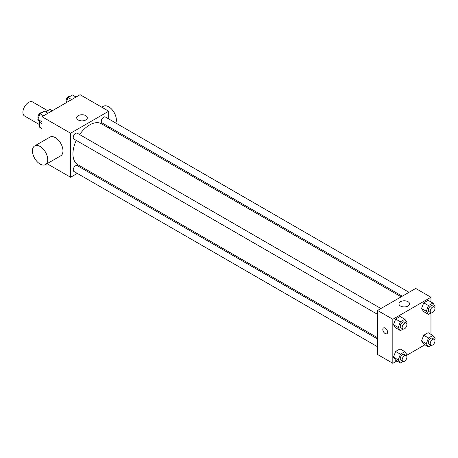 <?xml version="1.0" encoding="UTF-8"?>
<svg xmlns="http://www.w3.org/2000/svg" width="458" height="458" viewBox="0 0 458 458"><rect width="100%" height="100%" fill="white"/><g stroke="black" fill="none" stroke-linecap="round" stroke-linejoin="round"><path stroke-width="0.69" d="M47.672 110.659L32.667 101.997A8.089 4.672 120 0 0 26.432 104.161A8.089 4.672 120 0 0 22.9 112.302A8.089 4.672 120 0 0 24.577 116.006L39.583 124.673M45.6 111.861L49.796 109.439A10.442 6.028 120 0 1 51.004 109.868L52.412 110.681M41.97 128.498L39.583 127.124A10.442 6.028 120 0 0 40.562 127.954L41.97 128.767M39.583 127.124L39.583 121.897M52.178 110.813L49.796 109.439M41.97 141.717L41.97 116.71L80.104 94.692L108.706 111.202L108.706 118.937M77.27 173.393L70.572 177.257L47.065 163.689M85.085 168.876L84.009 169.5M76.263 140.4A23.621 13.637 120 0 0 72.937 153.877A23.621 13.637 120 0 0 77.826 164.691L377.569 337.746M401.197 296.83L101.453 123.774A23.621 13.637 120 0 0 79.635 134.56M108.706 126.723L108.706 127.959M70.572 177.257L70.572 133.221L108.706 111.202M409.011 292.313L105.357 117.002A3.372 1.946 120 0 0 102.764 117.906A3.372 1.946 120 0 0 101.292 121.301A3.372 1.946 120 0 0 101.991 122.841L402.267 296.206M377.569 338.983L77.293 165.619A3.372 1.946 120 0 0 74.694 166.523A3.372 1.946 120 0 0 73.223 169.912A3.372 1.946 120 0 0 73.921 171.458L377.569 346.769M377.569 314.36L73.921 139.049A3.372 1.946 -60 0 1 73.921 135.156A3.372 1.946 -60 0 1 77.293 133.209L380.942 308.52M70.572 133.221L41.97 116.71M78.261 119.973A5.301 3.063 180 0 1 76.709 117.809A5.301 3.063 180 0 1 82.011 114.746A5.301 3.063 180 0 1 87.312 117.809A5.301 3.063 180 0 1 84.043 120.637A5.301 3.063 180 0 1 78.261 119.973M34.699 145.913L49.951 137.108A10.786 6.229 60 0 1 58.263 139.999A10.786 6.229 60 0 1 62.975 150.854A10.786 6.229 60 0 1 60.742 155.789L45.485 164.599A10.786 6.229 60 0 1 34.699 158.371A10.786 6.229 60 0 1 34.699 145.913A10.786 6.229 60 0 1 43.012 148.804A10.786 6.229 60 0 1 47.718 159.659A10.786 6.229 60 0 1 45.485 164.599M115.8 123.03A10.786 6.229 -120 0 0 112.96 110.727A10.786 6.229 -120 0 0 103.348 106.285L101.768 107.195M396.88 360.973L392.827 363.309L377.569 354.503L377.569 310.467L415.709 288.448L430.961 297.253L430.961 301.936M424.95 344.765L406.876 355.196M423.73 311.652L421.526 308.515L423.73 302.841L428.133 300.299L423.73 302.841L421.526 308.515L423.73 311.652L428.493 314.4L426.295 311.268L428.493 305.595L432.896 303.053L435.1 306.184L434.676 307.272M395.66 360.269L393.456 357.131L395.66 351.458L400.063 348.916L395.66 351.458L393.456 357.131L395.66 360.269L400.424 363.017L398.225 359.885L400.424 354.211L404.832 351.67L407.03 354.801L406.607 355.889M430.961 312.974L430.961 334.346M392.827 363.309L392.827 319.272L430.961 297.253M423.73 344.061L421.526 340.929L423.73 335.256L428.133 332.708L423.73 335.256L421.526 340.929L423.73 344.061L428.493 346.815L426.295 343.683L428.493 338.004L432.896 335.462L435.1 338.594L434.676 339.687M395.66 327.854L393.456 324.722L395.66 319.049L400.063 316.507L395.66 319.049L393.456 324.722L395.66 327.854L400.424 330.607L398.225 327.476L400.424 321.802L404.832 319.26L407.03 322.392L406.607 323.48M392.827 319.272L377.569 310.467M400.515 306.024A5.301 3.063 180 0 1 398.964 303.86A5.301 3.063 180 0 1 404.265 300.797A5.301 3.063 180 0 1 409.572 303.86A5.301 3.063 180 0 1 406.298 306.688A5.301 3.063 180 0 1 400.515 306.024M387.582 332.21A3.372 1.946 60 0 1 386.884 333.75A3.372 1.946 60 0 1 383.512 331.804A3.372 1.946 60 0 1 383.512 327.911A3.372 1.946 60 0 1 386.111 328.815A3.372 1.946 60 0 1 387.582 332.21M386.884 333.75A3.372 1.946 60 0 1 383.518 331.804A3.372 1.946 60 0 1 383.518 327.911M403.103 329.062L400.424 330.607M406.217 323.113L404.311 322.014A3.372 1.946 120 0 0 401.718 322.919A3.372 1.946 120 0 0 400.246 326.308A3.372 1.946 120 0 0 400.945 327.854L402.851 328.953A3.372 1.946 120 0 0 406.217 327.006A3.372 1.946 120 0 0 406.217 323.113A3.372 1.946 120 0 0 403.624 324.018A3.372 1.946 120 0 0 402.153 327.407A3.372 1.946 120 0 0 402.851 328.953M398.225 327.476L393.456 324.722M400.424 321.802L395.66 319.049M404.832 319.26L400.063 316.507M431.173 312.854L428.493 314.4M434.287 306.912L432.381 305.807A3.372 1.946 120 0 0 429.781 306.711A3.372 1.946 120 0 0 428.31 310.106A3.372 1.946 120 0 0 429.009 311.646L430.915 312.745A3.372 1.946 120 0 0 434.287 310.799A3.372 1.946 120 0 0 434.287 306.912A3.372 1.946 120 0 0 431.694 307.81A3.372 1.946 120 0 0 430.222 311.205A3.372 1.946 120 0 0 430.915 312.745M426.295 311.268L421.526 308.515M428.493 305.595L423.73 302.841M432.896 303.053L428.133 300.299M403.103 361.471L400.424 363.017M406.217 355.522L404.311 354.423A3.372 1.946 120 0 0 401.718 355.328A3.372 1.946 120 0 0 400.246 358.717A3.372 1.946 120 0 0 400.945 360.263L402.851 361.362A3.372 1.946 120 0 0 406.217 359.415A3.372 1.946 120 0 0 406.217 355.522A3.372 1.946 120 0 0 403.624 356.427A3.372 1.946 120 0 0 402.153 359.822A3.372 1.946 120 0 0 402.851 361.362M398.225 359.885L393.456 357.131M400.424 354.211L395.66 351.458M404.832 351.67L400.063 348.916M431.173 345.269L428.493 346.815M434.287 339.321L432.381 338.222A3.372 1.946 120 0 0 429.781 339.12A3.372 1.946 120 0 0 428.31 342.515A3.372 1.946 120 0 0 429.009 344.055L430.915 345.16A3.372 1.946 120 0 0 434.287 343.214A3.372 1.946 120 0 0 434.287 339.321A3.372 1.946 120 0 0 431.694 340.225A3.372 1.946 120 0 0 430.222 343.615A3.372 1.946 120 0 0 430.915 345.16M426.295 343.683L421.526 340.929M428.493 338.004L423.73 335.256M432.896 335.462L428.133 332.708M41.97 123.654L40.035 122.538L37.831 119.406L40.035 113.727L44.437 111.185L47.981 113.235M41.97 121.794L37.831 119.406M43.579 115.777L40.035 113.727M41.758 112.731A3.372 1.946 120 0 0 39.262 113.916A3.372 1.946 120 0 0 37.945 117.139A3.372 1.946 120 0 0 38.254 118.313M66.055 102.804L68.105 97.525L72.507 94.983L76.051 97.027M71.648 99.569L68.105 97.525M69.828 96.529A3.372 1.946 120 0 0 67.332 97.709A3.372 1.946 120 0 0 66.015 100.932A3.372 1.946 120 0 0 66.324 102.111M108.827 128.028L109.897 127.41"/></g></svg>

